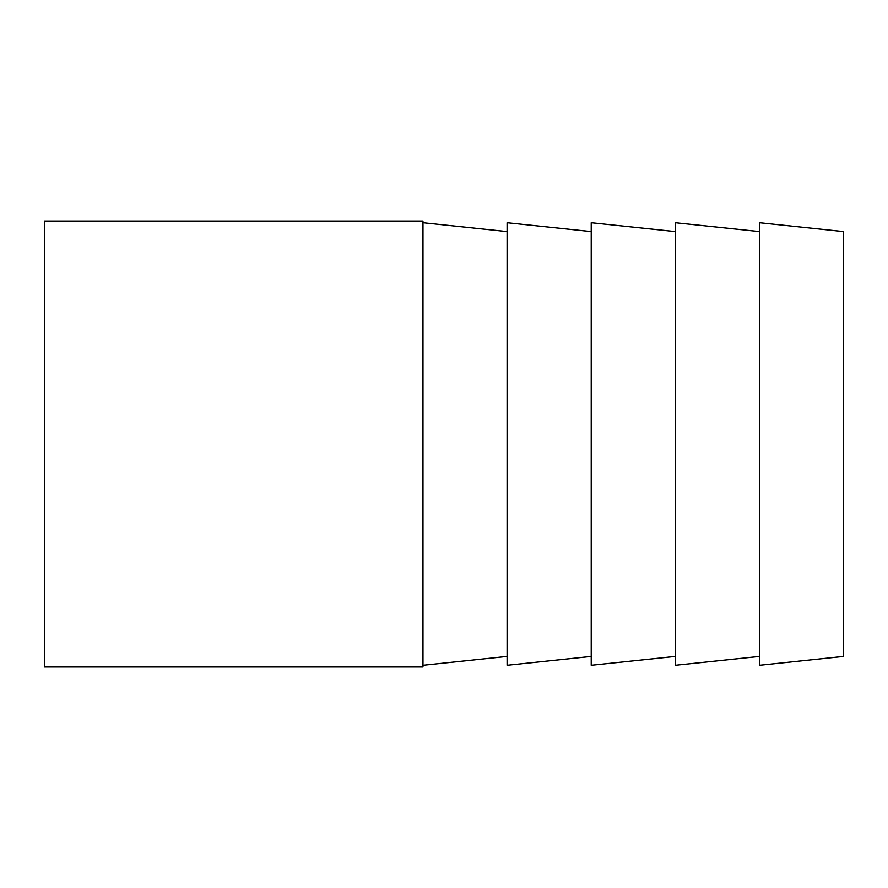 <?xml version="1.0" encoding="UTF-8"?>
<svg xmlns="http://www.w3.org/2000/svg" width="888" height="888" viewBox="0 0 888 888"><rect width="100%" height="100%" fill="white"/><g stroke="black" fill="none" stroke-linecap="round" stroke-linejoin="round"><path stroke-width="1.33" d="M591.219 656.421L507.092 665.256L507.092 222.744L591.219 231.579M422.966 666.932L422.966 221.068L44.4 221.068L44.4 666.932L422.966 666.932M507.092 231.579L422.966 222.744M675.346 656.421L591.219 665.256L591.219 222.744L675.346 231.579M759.473 656.421L675.346 665.256L675.346 222.744L759.473 231.579M759.473 665.256L759.473 222.744L843.6 231.579L843.6 656.421L759.473 665.256M507.092 656.421L422.966 665.256"/></g></svg>
